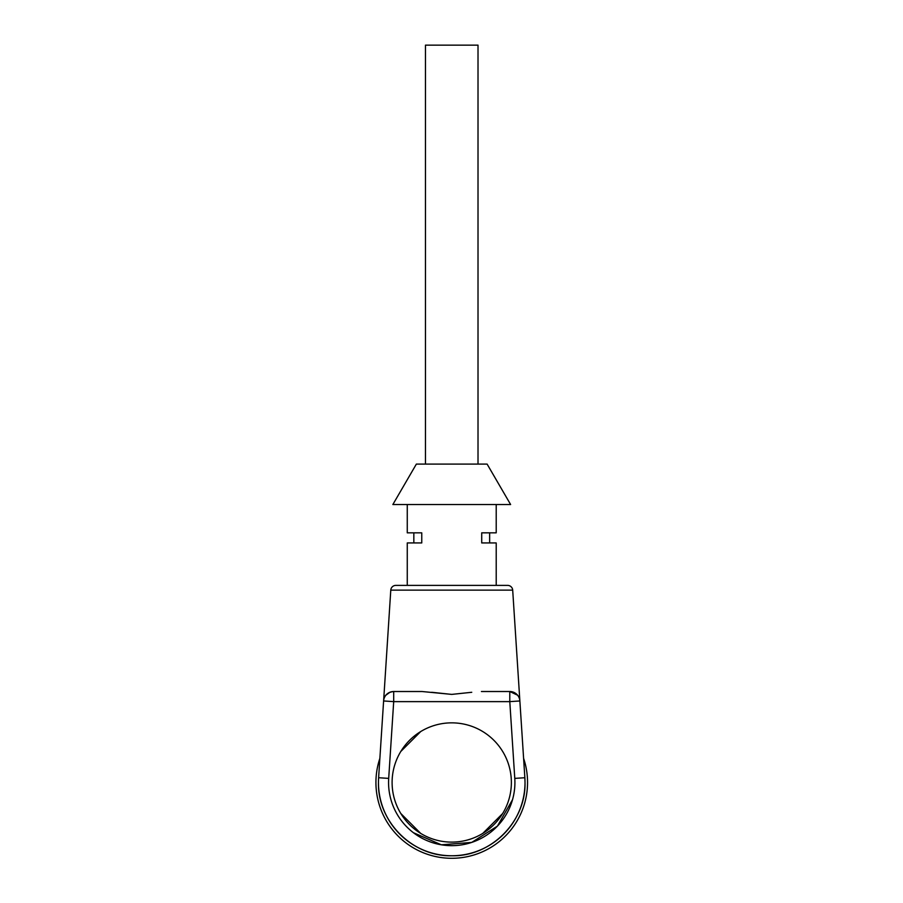 <?xml version="1.0" encoding="UTF-8"?>
<svg xmlns="http://www.w3.org/2000/svg" width="903" height="903" viewBox="0 0 903 903"><rect width="100%" height="100%" fill="white"/><g stroke="black" fill="none" stroke-linecap="round" stroke-linejoin="round"><path stroke-width="1.35" d="M390.785 590.122L512.69 590.122A5.057 5.057 0 0 0 507.644 585.392L395.83 585.392A5.057 5.057 0 0 0 390.785 590.122L383.628 700.751M512.69 590.122L519.868 700.965A10.102 10.102 0 0 0 509.789 691.517L517.577 695.186M471.75 692.285L451.771 694.396L422.062 691.517L393.697 691.517L393.697 701.631L383.606 700.965A10.102 10.102 102.3 0 1 393.697 691.517C388.188 692.172 384.904 694.757 383.865 699.261M516.414 694.001L517.159 694.7M513.66 692.274L516.268 693.865M451.703 694.396L431.724 692.285M407.264 532.838L421.757 532.838L407.264 532.838L407.264 504.529M496.21 585.392L496.21 542.94L489.64 542.94L489.64 532.838L496.21 532.838L496.21 504.529M407.264 585.392L407.264 542.94L421.757 542.94L421.757 532.838M421.757 542.94L407.264 542.94M496.21 532.838L481.717 532.838L481.717 542.94L496.21 542.94M481.423 691.517L509.789 691.517L509.789 701.631L519.868 700.965L524.857 777.731L519.868 700.965M393.132 691.54L389.983 692.229L385.897 695.186M392.861 504.529L510.613 504.529L487.112 464.097L416.362 464.097L392.861 504.529M489.64 532.838L481.717 532.838M481.717 542.94L489.64 542.94M381.563 732.322L380.614 746.984L381.563 732.322M388.696 778.386A63.176 63.176 0 0 0 451.737 845.659A63.176 63.176 0 0 0 514.778 778.386L509.789 701.631L393.697 701.631L388.696 778.386L378.617 777.731L383.606 700.965L378.617 777.731A73.278 73.278 0 0 0 378.459 782.483C377.454 821.64 412.581 856.778 451.737 855.762C490.893 856.778 526.031 821.64 525.015 782.483A73.278 73.278 0 0 1 451.737 855.762A73.278 73.278 0 0 1 378.459 782.483C377.454 821.64 412.581 856.778 451.737 855.762C490.893 856.778 526.031 821.64 525.015 782.483L524.857 777.731A73.278 73.278 0 0 1 525.015 782.483M511.369 782.483A59.632 59.632 0 0 0 451.737 722.851A59.632 59.632 0 0 0 392.105 782.483A59.632 59.632 0 0 0 451.737 842.115A59.632 59.632 0 0 0 511.369 782.483M522.86 746.984L521.911 732.322M413.834 542.94L413.834 532.838M400.819 813.513L420.708 833.413M482.766 833.413L502.666 813.513M420.708 731.565L400.819 751.454M478.014 464.097L478.014 45.15L425.46 45.15L425.46 464.097M523.605 758.362A75.807 75.807 0 0 1 398.133 836.088A75.807 75.807 0 0 1 379.87 758.362M413.427 832.713L441.364 844.802L471.716 842.42L497.429 826.11L512.52 799.686M514.778 778.386L524.857 777.731"/></g></svg>
